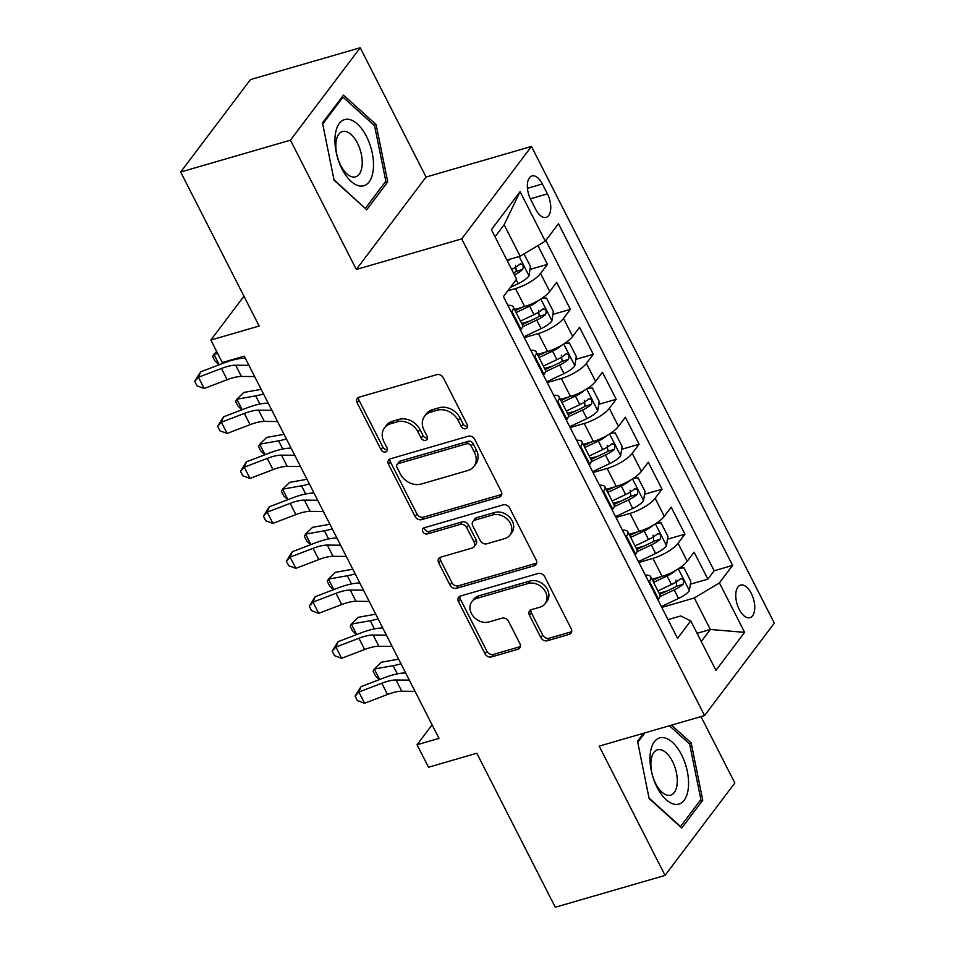 <?xml version="1.0" encoding="UTF-8"?>
<svg xmlns="http://www.w3.org/2000/svg" width="955" height="955" viewBox="0 0 955 955"><rect width="100%" height="100%" fill="white"/><g stroke="black" fill="none" stroke-linecap="round" stroke-linejoin="round"><path stroke-width="1.43" d="M465.801 428.676A3.641 2.937 -143 0 0 467.138 427.78A3.641 2.937 -143 0 0 467.246 424.712L443.347 377.822A5.205 4.202 -143 0 0 436.793 374.658L359.211 397.161A5.205 4.202 -143 0 0 357.313 398.438A5.205 4.202 -143 0 0 357.158 402.819L381.045 449.721A3.641 2.937 -143 0 0 385.641 451.93A3.641 2.937 -143 0 0 386.978 451.035A3.641 2.937 -143 0 0 387.085 447.967L383.994 441.902A16.641 13.43 -143 0 1 384.495 427.876A16.641 13.43 -143 0 1 390.583 423.769L397.053 421.895A16.641 13.43 -143 0 1 418.039 432.018L421.131 438.094A3.641 2.937 -143 0 0 425.727 440.303A3.641 2.937 -143 0 0 427.052 439.407A3.641 2.937 -143 0 0 427.171 436.339L424.068 430.275A16.641 13.43 -143 0 1 424.581 416.249A16.641 13.43 -143 0 1 430.669 412.142L437.127 410.268A16.641 13.43 -143 0 1 458.125 420.391L461.217 426.467A3.641 2.937 -143 0 0 465.801 428.676M751.287 593.389A16.963 8.571 73.8 0 0 740.531 585.105A16.963 8.571 73.8 0 0 739.218 609.386A16.963 8.571 73.8 0 0 749.973 617.67A16.963 8.571 73.8 0 0 751.287 593.389M540.828 637.558A5.205 4.202 -143 0 0 547.382 640.721L569.144 634.407A5.205 4.202 -143 0 0 571.054 633.129A5.205 4.202 -143 0 0 571.209 628.748L544.672 576.665A5.205 4.202 -143 0 0 538.107 573.501L460.537 596.004A5.205 4.202 -143 0 0 458.627 597.281A5.205 4.202 -143 0 0 458.472 601.662L485.009 653.757A5.205 4.202 -143 0 0 491.562 656.921L517.861 649.293A5.205 4.202 -143 0 0 519.759 648.003A5.205 4.202 -143 0 0 519.914 643.622L508.561 621.335A5.205 4.202 -143 0 0 502.008 618.172L488.96 621.956A13.919 11.233 -143 0 1 473.453 616.536A13.919 11.233 -143 0 1 471.842 601.757A13.919 11.233 -143 0 1 476.939 598.343L528.008 583.529A13.919 11.233 -143 0 1 543.514 588.949A13.919 11.233 -143 0 1 545.126 603.715A13.919 11.233 -143 0 1 540.041 607.141L531.529 609.612A5.205 4.202 -143 0 0 529.619 610.89A5.205 4.202 -143 0 0 529.464 615.271L540.828 637.558L542.703 635.063A5.205 4.202 -143 0 0 549.268 638.226L571.03 631.912A5.205 4.202 -143 0 0 571.687 631.661M290.439 140.182L356.311 269.465L426.073 177.033L360.202 47.75L290.439 140.182L180.674 172.031L259.151 326.037L210.84 340.052L222.3 362.542L244.253 356.167L439.014 738.394L417.06 744.757L428.509 767.247L476.808 753.232L555.285 907.25L665.062 875.413L734.825 782.969L700.994 716.596M356.311 269.465L461.695 238.893L704.563 715.558L599.179 746.13L665.062 875.413M499.202 497.137A5.205 4.202 -143 0 0 501.1 495.86A5.205 4.202 -143 0 0 501.268 491.479L474.731 439.396A5.205 4.202 -143 0 0 468.165 436.232L390.583 458.734A5.205 4.202 -143 0 0 388.685 460.012A5.205 4.202 -143 0 0 388.53 464.393L415.067 516.476A5.205 4.202 -143 0 0 421.621 519.639L499.202 497.137L501.089 494.642A5.205 4.202 -143 0 0 501.745 494.38M509.695 508.024L536.233 560.108A5.205 4.202 -143 0 1 536.077 564.5A5.205 4.202 -143 0 1 534.179 565.778L456.597 588.28A5.205 4.202 -143 0 1 450.032 585.117L438.679 562.829A5.205 4.202 -143 0 1 438.834 558.436A5.205 4.202 -143 0 1 440.744 557.159L472.2 548.039A5.205 4.202 -143 0 0 474.11 546.749A5.205 4.202 -143 0 0 474.265 542.368L466.732 527.59A5.205 4.202 -143 0 0 460.167 524.426L427.41 533.917A3.641 2.937 -143 0 1 423.351 532.508A3.641 2.937 -143 0 1 422.934 528.64A3.641 2.937 -143 0 1 424.271 527.745L503.142 504.861A5.205 4.202 -143 0 1 509.695 508.024M180.674 172.031L250.437 79.587L360.202 47.75M659.141 593.258L667.02 590.978M690.37 584.197L707.846 579.136L694.106 552.145L687.218 561.265L678.05 543.288A21.201 6.47 153 0 1 652.945 558.365L638.871 562.459M636.233 548.289L644.1 546.009M667.461 539.229L684.938 534.167L671.186 507.189L664.31 516.297L655.142 498.319A21.201 6.47 153 0 1 630.037 513.408L615.963 517.491M613.313 503.321L621.192 501.041M644.541 494.272L662.03 489.199L648.278 462.22L641.39 471.328L632.234 453.35A21.201 6.47 153 0 1 607.129 468.439L593.043 472.522M590.405 458.352L598.284 456.072M621.633 449.304L639.11 444.23L625.37 417.251L618.482 426.372L609.314 408.382A21.201 6.47 153 0 1 584.209 423.471L570.135 427.554M567.497 413.384L575.364 411.104M598.725 404.335L616.202 399.262L602.45 372.283L595.574 381.403L586.406 363.413A21.201 6.47 153 0 1 561.301 378.502L547.227 382.585M544.577 368.427L552.456 366.135M575.805 359.367L593.294 354.293L579.542 327.314L572.654 336.435L563.498 318.445A21.201 6.47 153 0 1 538.393 333.534L524.307 337.616M521.669 323.459L529.536 321.167M552.897 314.398L570.374 309.325L556.634 282.346L549.746 291.466A21.201 6.47 153 0 1 524.641 306.555L514.554 309.48M687.218 561.265A21.201 6.47 -27 0 1 662.113 576.354L652.026 579.279M664.31 516.297A21.201 6.47 -27 0 1 639.205 531.386L629.106 534.323M641.39 471.328A21.201 6.47 -27 0 1 616.285 486.417L606.198 489.354M618.482 426.372A21.201 6.47 -27 0 1 593.377 441.449L583.29 444.385M595.574 381.403A21.201 6.47 -27 0 1 570.469 396.48L560.37 399.417M572.654 336.435A21.201 6.47 -27 0 1 547.549 351.524L537.462 354.448M530.682 199.476L535.719 209.372A16.426 8.309 73.8 0 0 546.141 217.406A16.426 8.309 73.8 0 0 547.406 193.877L542.368 183.981A16.426 8.309 73.8 0 0 531.947 175.959A16.426 8.309 73.8 0 0 530.682 199.476M461.695 238.893L531.457 146.461L774.326 623.126L704.563 715.558M707.846 579.136L714.161 570.768L732.604 565.408L558.472 223.661L545.281 241.149L520.165 256.238L506.914 260.082M732.604 565.408L719.413 582.896L744.614 632.365L715.952 670.338L690.752 620.869L677.549 638.358L503.416 296.611L516.619 279.123L491.407 229.654L520.069 191.68L545.281 241.149M529.989 269.429L547.466 264.356L540.578 273.476A21.201 6.47 153 0 1 515.473 288.565L507.809 290.786M507.881 305.373A21.201 6.47 153 0 1 513.241 306.925L522.409 324.903A21.201 6.47 153 0 1 521.084 329.439L520.523 330.179M513.241 306.925A21.201 6.47 153 0 1 511.916 311.449L511.355 312.19M657.995 599.991L658.556 599.239A21.201 6.47 -27 0 0 659.881 594.714L650.713 576.725A21.201 6.47 153 0 1 649.4 581.261L648.827 582.001M635.087 555.022L635.648 554.27A21.201 6.47 -27 0 0 636.973 549.746L627.805 531.756A21.201 6.47 153 0 1 626.48 536.292L625.919 537.032M612.179 510.054L612.74 509.302A21.201 6.47 -27 0 0 614.065 504.777L604.897 486.787A21.201 6.47 153 0 1 603.572 491.324L603.011 492.064M589.259 465.085L589.82 464.345A21.201 6.47 -27 0 0 591.145 459.809L581.977 441.819A21.201 6.47 153 0 1 580.664 446.355L580.091 447.095M566.351 420.116L566.912 419.376A21.201 6.47 -27 0 0 568.237 414.84L559.069 396.85A21.201 6.47 153 0 1 557.744 401.387L557.183 402.127M543.431 375.148L544.004 374.408A21.201 6.47 -27 0 0 545.317 369.872L536.161 351.882A21.201 6.47 153 0 1 534.836 356.418L534.275 357.158M570.374 309.325L563.498 318.445M593.294 354.293L586.406 363.413M616.202 399.262L609.314 408.382M639.11 444.23L632.234 453.35M662.03 489.199L655.142 498.319M684.938 534.167L678.05 543.288M714.161 570.768L545.842 240.397M547.466 264.356L537.892 245.578M697.09 633.308L710.341 629.464L694.309 597.985L661.791 607.416M520.165 256.238L504.133 224.759L495.048 236.792M426.073 177.033L531.457 146.461M432.102 724.833L417.06 744.757M243.943 296.205L210.84 340.052M701.257 641.497L710.341 629.464L744.614 632.365M668.023 619.664L680.724 615.975L690.752 620.869M530.801 350.342A21.201 6.47 153 0 1 536.161 351.882M553.709 395.31A21.201 6.47 153 0 1 559.069 396.85M576.617 440.279A21.201 6.47 153 0 1 581.977 441.819M599.537 485.247A21.201 6.47 153 0 1 604.897 486.787M622.445 530.216A21.201 6.47 153 0 1 627.805 531.756M645.353 575.185A21.201 6.47 153 0 1 650.713 576.725M694.309 597.985L719.413 582.896M504.133 224.759L520.069 191.68M334.095 180.268L366.72 209.742L387.73 181.904L376.115 124.592L343.502 95.118L322.492 122.944L334.095 180.268M643.586 733.249L637.534 741.259L649.137 798.571L681.763 828.045L702.773 800.206L691.169 742.895L671.52 725.143M374.026 125.201L376.115 124.592M384.662 182.787L387.73 181.904M699.705 801.09L702.773 800.206M689.068 743.503L691.169 742.895M467.628 426.193A3.641 2.937 -143 0 1 463.103 423.972L460.012 417.896A16.641 13.43 -143 0 0 439.014 407.773L437.127 410.268M424.581 416.249L426.467 413.742A16.641 13.43 -143 0 1 432.555 409.647L439.014 407.773M384.495 427.876L386.381 425.369A16.641 13.43 -143 0 1 392.469 421.274L398.939 419.4A16.641 13.43 -143 0 1 419.925 429.523L423.017 435.599A3.641 2.937 -143 0 0 427.554 437.82M358.555 397.411A5.205 4.202 -143 0 0 359.044 400.324L382.931 447.227A3.641 2.937 -143 0 0 387.467 449.447M389.927 458.985A5.205 4.202 -143 0 0 390.416 461.898L416.953 513.981A5.205 4.202 -143 0 0 423.507 517.144L501.089 494.642M471.161 445.997A3.641 2.937 -143 0 0 466.577 443.777L398.474 463.533A3.641 2.937 -143 0 0 397.149 464.428A3.641 2.937 -143 0 0 397.041 467.496L400.3 473.907A16.641 13.43 -143 0 0 421.286 484.03L467.831 470.517A16.641 13.43 -143 0 0 473.919 466.422A16.641 13.43 -143 0 0 474.432 452.395L471.161 445.997L473.047 443.502A3.641 2.937 -143 0 0 468.463 441.282L466.577 443.777M397.149 464.428L399.035 461.934A3.641 2.937 -143 0 1 400.36 461.038L468.463 441.282M473.919 466.422L475.805 463.927A16.641 13.43 -143 0 0 476.318 449.901L474.432 452.395M473.047 443.502L476.318 449.901M440.076 557.422A5.205 4.202 -143 0 0 440.565 560.322L451.918 582.622A5.205 4.202 -143 0 0 458.484 585.785L536.065 563.283A5.205 4.202 -143 0 0 536.722 563.02M474.11 546.749L475.996 544.255A5.205 4.202 -143 0 0 476.151 539.873L468.619 525.083A5.205 4.202 -143 0 0 462.053 521.919L429.296 531.422L427.41 533.917M424.33 527.721A3.641 2.937 -143 0 0 429.296 531.422M504.849 538.56A13.919 11.233 -143 0 0 509.946 535.134A13.919 11.233 -143 0 0 508.335 520.368A13.919 11.233 -143 0 0 492.816 514.948L474.826 520.165A5.205 4.202 -143 0 0 472.916 521.454A5.205 4.202 -143 0 0 472.761 525.835L480.293 540.625A5.205 4.202 -143 0 0 486.859 543.789L504.849 538.56M509.946 535.134L511.832 532.639A13.919 11.233 -143 0 0 510.209 517.873A13.919 11.233 -143 0 0 494.702 512.453L492.816 514.948M472.916 521.454L474.802 518.947A5.205 4.202 -143 0 1 476.712 517.67L494.702 512.453M530.861 609.863A5.205 4.202 -143 0 0 531.35 612.776L542.703 635.063M545.126 603.715L547.012 601.22A13.919 11.233 -143 0 0 545.401 586.442A13.919 11.233 -143 0 0 529.894 581.022L528.008 583.529M471.842 601.757L473.728 599.263A13.919 11.233 -143 0 1 478.825 595.836L529.894 581.022M459.868 596.266A5.205 4.202 -143 0 0 460.358 599.167L486.895 651.25A5.205 4.202 -143 0 0 493.449 654.414L519.747 646.786A5.205 4.202 -143 0 0 520.403 646.535M510.937 258.912A14.039 4.286 153 0 1 507.332 260.894M524.009 253.923L530.443 266.529L528.951 276.019A14.039 4.286 153 0 1 518.183 283.671L510.4 287.36M514.435 274.837A14.039 4.286 -27 0 0 522.648 269.513C523.901 265.586 522.982 263.783 519.902 264.117A14.039 4.286 153 0 1 511.689 269.441M520.642 263.687L519.902 264.117M515.557 265.371L516.333 271.339A7.151 2.185 153 0 1 513.48 272.963M218.958 364.846L214.994 360.978L212.702 356.49L213.896 354.257L217.74 353.577M216.701 351.547L213.896 354.257L219.244 364.738M254.663 376.58L241.388 376.449A26.501 8.082 -27 0 0 227.159 379.708L204.179 388.494L198.449 377.249L194.713 381.343L200.61 371.865L223.589 363.079A39.752 12.129 153 0 1 244.922 358.197L245.292 358.197M248.933 365.347L235.658 365.204A26.501 8.082 -27 0 0 221.429 368.463L198.449 377.249L200.61 371.865M204.179 388.494L197.005 385.832L194.713 381.343M366.493 136.446A34.452 17.417 73.8 0 0 339.335 123.446A34.452 17.417 73.8 0 0 341.974 168.916A34.452 17.417 73.8 0 0 369.119 181.904A34.452 17.417 73.8 0 0 366.493 136.446M357.421 143.071A23.589 11.926 73.8 0 0 342.463 131.539A23.589 11.926 73.8 0 0 340.649 165.299A23.589 11.926 73.8 0 0 355.606 176.842A23.589 11.926 73.8 0 0 357.421 143.071M365.132 208.309L333.999 179.767M322.706 124.019L342.988 97.147L374.587 125.714L385.832 181.235L365.479 208.214M341.687 97.529L342.988 97.147M662.507 737.558A34.452 17.417 73.8 0 0 651.215 770.434A34.452 17.417 73.8 0 0 676.045 804.42A34.452 17.417 73.8 0 0 687.337 771.533A34.452 17.417 73.8 0 0 662.507 737.558M659.439 749.603A23.589 11.926 73.8 0 0 657.506 749.842A23.589 11.926 73.8 0 0 652.134 773.968A23.589 11.926 73.8 0 0 668.715 795.384A23.589 11.926 73.8 0 0 670.649 795.145A23.589 11.926 73.8 0 0 676.033 771.019A23.589 11.926 73.8 0 0 659.439 749.603M669.419 725.752L689.629 744.017L700.875 799.55L680.521 826.517L649.042 798.07M637.749 742.322L644.888 732.867M538.572 300.431A14.039 4.286 153 0 1 529.631 306.161L516.118 312.56M522.66 307.128L515.163 310.673M541.843 298.39L546.475 298.008L553.351 311.497L551.871 320.987A14.039 4.286 153 0 1 541.091 328.639L523.889 336.793M522.492 326.849L536.734 320.092A14.039 4.286 -27 0 0 545.556 314.482C546.821 310.554 545.902 308.752 542.81 309.086A14.039 4.286 153 0 1 533.988 314.696L520.475 321.107M538.465 310.339L539.241 316.308A7.151 2.185 153 0 1 536.364 317.943L522.266 324.616M543.55 308.656L542.81 309.086M261.169 389.354L243.847 392.433L236.816 399.226L255.689 395.871A39.752 12.129 -27 0 0 263.508 393.961M241.878 409.814L237.914 405.947L235.622 401.458L236.816 399.226L242.152 409.707M561.492 345.4A14.039 4.286 153 0 1 552.551 351.13L539.026 357.528M545.58 352.097L538.071 355.642M564.751 343.358L569.383 342.976L576.259 356.466L574.779 365.956A14.039 4.286 153 0 1 563.999 373.608L546.809 381.761M545.412 371.817L559.654 365.061A14.039 4.286 -27 0 0 568.476 359.45C569.729 355.511 568.81 353.72 565.718 354.054A14.039 4.286 153 0 1 556.896 359.665L543.383 366.075M561.373 355.308L562.149 361.276A7.151 2.185 153 0 1 559.272 362.912L545.174 369.585M566.458 353.625L565.718 354.054M284.077 434.322L266.755 437.402L259.724 444.194L278.597 440.84A39.752 12.129 -27 0 0 286.428 438.93M264.786 454.783L260.822 450.915L258.53 446.427L259.724 444.194L265.06 454.676M584.4 390.368A14.039 4.286 153 0 1 575.459 396.086L561.946 402.497M568.488 397.065L560.991 400.611M587.659 388.327L592.303 387.945L599.179 401.434L597.687 410.925A14.039 4.286 153 0 1 586.919 418.577L569.717 426.73M568.321 416.774L582.562 410.029A14.039 4.286 -27 0 0 591.384 404.419C592.637 400.479 591.718 398.689 588.638 399.023A14.039 4.286 153 0 1 579.816 404.634L566.291 411.044M584.293 400.276L585.069 406.245A7.151 2.185 153 0 1 582.192 407.869L568.094 414.554M589.378 398.593L588.638 399.023M306.985 479.291L289.675 482.37L282.632 489.163L301.517 485.809A39.752 12.129 -27 0 0 309.336 483.899M287.694 499.752L283.731 495.884L281.439 491.383L282.632 489.163L287.98 499.644M607.308 435.337A14.039 4.286 153 0 1 598.367 441.055L584.854 447.465M591.396 442.034L583.899 445.579M610.579 433.295L615.211 432.913L622.087 446.403L620.607 455.893A14.039 4.286 153 0 1 609.827 463.545L592.625 471.698M591.229 461.743L605.47 454.998A14.039 4.286 -27 0 0 614.292 449.387C615.557 445.448 614.638 443.657 611.546 443.98A14.039 4.286 153 0 1 602.724 449.602L589.211 456.013M607.201 445.245L607.977 451.214A7.151 2.185 153 0 1 605.1 452.837L591.002 459.522M612.286 443.562L611.546 443.98M329.905 524.259L312.583 527.327L305.552 534.132L324.425 530.777A39.752 12.129 -27 0 0 332.245 528.867M310.614 544.72L306.651 540.852L304.359 536.352L305.552 534.132L310.888 544.613M277.571 421.549L264.296 421.418A26.501 8.082 -27 0 0 250.067 424.677L227.099 433.451L221.369 422.217L217.621 426.312L223.53 416.834L246.497 408.048A39.752 12.129 153 0 1 267.83 403.165L268.2 403.165M271.841 410.316L258.566 410.173A26.501 8.082 -27 0 0 244.337 413.431L221.369 422.217L223.53 416.834M227.099 433.451L219.913 430.8L217.621 426.312M300.479 466.518L287.204 466.386A26.501 8.082 -27 0 0 272.987 469.645L250.007 478.419L244.277 467.186L240.529 471.281L246.438 461.802L269.406 453.016A39.752 12.129 153 0 1 290.75 448.134L291.12 448.134M294.761 455.272L281.474 455.141A26.501 8.082 -27 0 0 267.257 458.4L244.277 467.186L246.438 461.802M250.007 478.419L242.821 475.769L240.529 471.281M323.399 511.486L310.124 511.355A26.501 8.082 -27 0 0 295.895 514.602L272.915 523.388L267.197 512.155L263.449 516.249L269.346 506.771L292.326 497.985A39.752 12.129 153 0 1 313.658 493.102L314.028 493.102M317.669 500.241L304.394 500.11A26.501 8.082 -27 0 0 290.165 503.369L267.197 512.155L269.346 506.771M272.915 523.388L265.741 520.738L263.449 516.249M346.307 556.455L333.032 556.323A26.501 8.082 -27 0 0 318.803 559.57L295.835 568.356L290.105 557.123L286.357 561.206L292.266 551.739L315.234 542.953A39.752 12.129 153 0 1 336.578 538.071L336.936 538.071M340.577 545.21L327.302 545.078A26.501 8.082 -27 0 0 313.073 548.337L290.105 557.123L292.266 551.739M295.835 568.356L288.649 565.706L286.357 561.206M630.228 480.305A14.039 4.286 153 0 1 621.287 486.023L607.774 492.434M614.316 486.99L606.807 490.548M633.487 478.264L638.119 477.882L644.995 491.371L643.515 500.862A14.039 4.286 153 0 1 632.735 508.514L615.545 516.655M614.149 506.711L628.39 499.966A14.039 4.286 -27 0 0 637.212 494.344C638.465 490.416 637.546 488.626 634.454 488.948A14.039 4.286 153 0 1 625.632 494.571L612.119 500.969M630.109 490.213L630.885 496.182A7.151 2.185 153 0 1 628.008 497.806L613.91 504.491M635.194 488.53L634.454 488.948M352.813 569.216L335.492 572.296L328.46 579.1L347.334 575.746A39.752 12.129 -27 0 0 355.165 573.836M333.522 589.689L329.559 585.821L327.267 581.32L328.46 579.1L333.796 589.581M369.215 601.423L355.94 601.292A26.501 8.082 -27 0 0 341.723 604.539L318.743 613.325L313.013 602.08L309.277 606.174L315.174 596.708L338.142 587.922A39.752 12.129 153 0 1 359.486 583.039L359.856 583.039M363.497 590.178L350.21 590.047A26.501 8.082 -27 0 0 335.993 593.306L313.013 602.08L315.174 596.708M318.743 613.325L311.557 610.675L309.277 606.174M653.136 525.274A14.039 4.286 153 0 1 644.195 530.992L630.682 537.402M637.224 531.959L629.727 535.516M656.395 523.233L661.039 522.851L667.915 536.34L666.423 545.83A14.039 4.286 153 0 1 655.655 553.482L638.453 561.624M637.057 551.68L651.298 544.935A14.039 4.286 -27 0 0 660.12 539.312C661.373 535.385 660.466 533.594 657.374 533.917A14.039 4.286 153 0 1 648.552 539.539L635.039 545.938M653.029 535.182L653.805 541.151A7.151 2.185 153 0 1 650.928 542.774L636.83 549.459M658.114 533.487L657.374 533.917M375.721 614.184L358.412 617.264L351.368 624.069L370.254 620.714A39.752 12.129 -27 0 0 378.073 618.804M356.43 634.657L352.467 630.789L350.187 626.289L351.368 624.069L356.716 634.55M392.135 646.392L378.86 646.26A26.501 8.082 -27 0 0 364.631 649.507L341.651 658.293L335.933 647.048L332.185 651.143L338.082 641.676L361.062 632.89A39.752 12.129 153 0 1 382.394 628.008L382.764 628.008M386.405 635.147L373.13 635.015A26.501 8.082 -27 0 0 358.901 638.274L335.933 647.048L338.082 641.676M341.651 658.293L334.477 655.643L332.185 651.143M676.045 570.242A14.039 4.286 153 0 1 667.103 575.961L653.59 582.371M660.132 576.927L652.635 580.485M679.315 568.201L683.947 567.819L690.823 581.308L689.343 590.799A14.039 4.286 153 0 1 678.563 598.451L661.361 606.592M659.965 596.648L674.206 589.904A14.039 4.286 -27 0 0 683.028 584.281C684.293 580.354 683.374 578.551 680.282 578.885A14.039 4.286 153 0 1 671.461 584.508L657.947 590.906M675.937 580.151L676.713 586.119A7.151 2.185 153 0 1 673.836 587.743L659.738 594.428M681.022 578.455L680.282 578.885M398.641 659.153L381.32 662.233L374.288 669.037L393.162 665.671A39.752 12.129 -27 0 0 400.981 663.773M379.35 679.626L375.387 675.758L373.095 671.258L374.288 669.037L379.624 679.518M415.043 691.36L401.769 691.217A26.501 8.082 -27 0 0 387.539 694.476L364.571 703.262L358.841 692.017L355.093 696.111L361.002 686.633L383.97 677.859A39.752 12.129 153 0 1 405.314 672.965L405.672 672.977M409.313 680.115L396.038 679.984A26.501 8.082 -27 0 0 381.821 683.243L358.841 692.017L361.002 686.633M364.571 703.262L357.385 700.612L355.093 696.111M662.113 576.354L652.945 558.365M639.205 531.386L630.037 513.408M616.285 486.417L607.129 468.439M593.377 441.449L584.209 423.471M570.469 396.48L561.301 378.502M547.549 351.524L538.393 333.534M524.641 306.555L515.473 288.565M521.084 329.439L511.916 311.449M658.556 599.239L649.4 581.261M635.648 554.27L626.48 536.292M612.74 509.302L603.572 491.324M589.82 464.345L580.664 446.355M566.912 419.376L557.744 401.387M544.004 374.408L534.836 356.418M549.746 291.466L540.578 273.476M527.435 188.314L542.368 183.981M530.359 198.831L547.406 193.877M460.012 417.896L458.125 420.391M432.555 409.647L430.669 412.142M423.017 435.599L421.131 438.094M419.925 429.523L418.039 432.018M398.939 419.4L397.053 421.895M392.469 421.274L390.583 423.769M382.931 447.227L381.045 449.721M359.044 400.324L357.158 402.819M463.103 423.972L461.217 426.467M423.507 517.144L421.621 519.639M416.953 513.981L415.067 516.476M390.416 461.898L388.53 464.393M400.36 461.038L398.474 463.533M536.065 563.283L534.179 565.778M458.484 585.785L456.597 588.28M451.918 582.622L450.032 585.117M440.565 560.322L438.679 562.829M476.151 539.873L474.265 542.368M468.619 525.083L466.732 527.59M462.053 521.919L460.167 524.426M476.712 517.67L474.826 520.165M531.35 612.776L529.464 615.271M478.825 595.836L476.939 598.343M519.747 646.786L517.861 649.293M493.449 654.414L491.562 656.921M486.895 651.25L485.009 653.757M460.358 599.167L458.472 601.662M571.03 631.912L569.144 634.407M549.268 638.226L547.382 640.721M528.998 275.78L519.174 256.525M518.183 283.671L516.166 279.72M236.589 358.388L236.947 359.08M516.333 271.339L522.648 269.513M241.388 376.449L235.658 365.204M227.159 379.708L221.429 368.463M551.906 320.749L540.84 299.046M533.988 314.696L529.631 306.161M541.091 328.639L536.734 320.092M255.689 395.871L259.856 404.049M539.241 316.308L545.556 314.482M574.815 365.717L563.76 344.015M556.896 359.665L552.551 351.13M563.999 373.608L559.654 365.061M278.597 440.84L282.764 449.017M562.149 361.276L568.476 359.45M597.735 410.686L586.668 388.983M579.816 404.634L575.459 396.086M586.919 418.577L582.562 410.029M301.517 485.809L305.684 493.986M585.069 406.245L591.384 404.419M620.643 455.654L609.577 433.952M602.724 449.602L598.367 441.055M609.827 463.545L605.47 454.998M324.425 530.777L328.592 538.954M607.977 451.214L614.292 449.387M264.296 421.418L258.566 410.173M250.067 424.677L244.337 413.431M287.204 466.386L281.474 455.141M272.987 469.645L267.257 458.4M310.124 511.355L304.394 500.11M295.895 514.602L290.165 503.369M333.032 556.323L327.302 545.078M318.803 559.57L313.073 548.337M643.551 500.623L632.497 478.909M625.632 494.571L621.287 486.023M632.735 508.514L628.39 499.966M347.334 575.746L351.5 583.923M630.885 496.182L637.212 494.344M355.94 601.292L350.21 590.047M341.723 604.539L335.993 593.306M666.471 545.592L655.405 523.877M648.552 539.539L644.195 530.992M655.655 553.482L651.298 544.935M370.254 620.714L374.42 628.879M653.805 541.151L660.12 539.312M378.86 646.26L373.13 635.015M364.631 649.507L358.901 638.274M689.379 590.56L678.313 568.846M671.461 584.508L667.103 575.961M678.563 598.451L674.206 589.904M393.162 665.671L397.328 673.848M676.713 586.119L683.028 584.281M401.769 691.217L396.038 679.984M387.539 694.476L381.821 683.243"/></g></svg>
